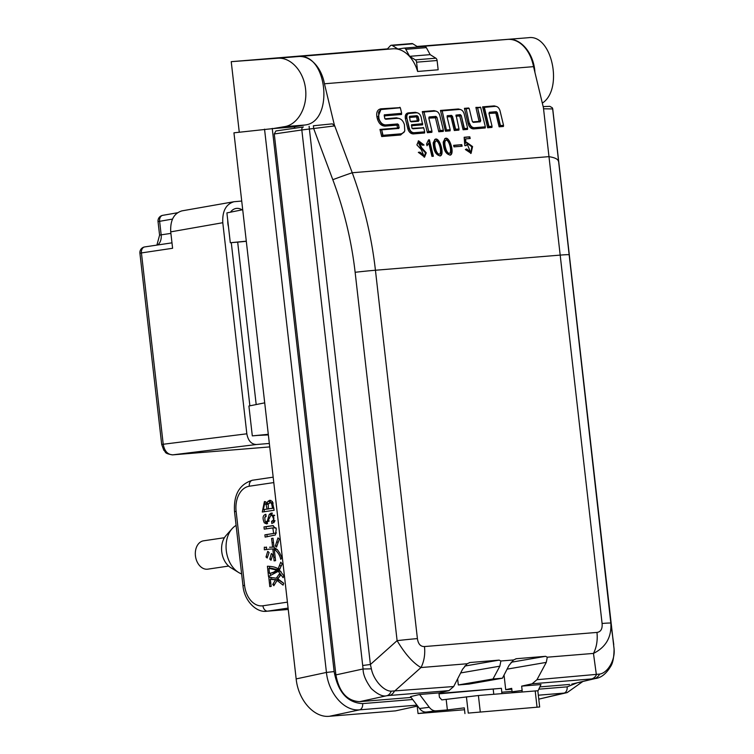 <?xml version="1.0" encoding="UTF-8"?>
<svg xmlns="http://www.w3.org/2000/svg" width="754" height="754" viewBox="0 0 754 754"><rect width="100%" height="100%" fill="white"/><g stroke="black" fill="none" stroke-linecap="round" stroke-linejoin="round"><path stroke-width="1.13" d="M239.263 132.186L231.233 61.668L387.481 48.869M417.056 46.446L523.992 38.068M567.244 692.577L538.771 699.137M417.622 706.046L395.501 710.871L329.423 716.281C314.088 717.987 298.264 700.202 296.162 678.911L233.947 132.817L272.995 128.595L284.258 126.7L304.767 125.023C334.427 122.327 327.575 52.431 298.056 56.569L277.623 58.246C290.959 57.031 303.985 71.639 305.634 89.679C307.472 107.699 297.538 124.91 284.258 126.7M438.988 693.435L501.419 688.317L501.9 693.595M501.419 688.317L439.026 693.821M534.925 72.384C533.955 53.77 521.023 37.907 508.026 39.378L528.45 37.7C551.947 34.015 563.69 89.387 542.314 103.119M503.22 39.764L417.32 46.607M293.334 56.955L387.292 49.067M294.437 128.284L294.267 126.851L304.767 125.023M567.244 692.568L564.039 693.096A5.73 3.987 -94.7 0 0 567.131 686.856L538.818 689.175M577.14 682.86L567.131 686.856M416.934 705.141L359.554 709.844C343.249 711.408 328.329 692.012 326.444 672.436L264.541 129.17M329.423 716.281L359.554 709.844A5.73 3.987 -94.7 0 0 362.646 703.605C347.462 702.803 337.952 692.125 334.135 671.569L272.251 128.387M231.233 61.668L277.623 58.246M294.267 126.851L272.995 128.595M242.703 209.725L226.897 212.901L228.481 226.784A14.599 10.49 -98.4 0 1 227.783 220.649M246.294 241.176L230.3 242.741L228.481 226.784M264.711 402.843L248.905 406.02L252.307 435.869L268.292 434.304M228.632 566.066L207.812 569.157A14.335 10.292 -98.4 0 1 195.437 555.821A14.335 10.292 -98.4 0 1 203.599 540.806L224.428 537.715M238.566 572.446L230.752 567.649A18.925 13.591 -98.4 0 1 221.751 551.702A18.925 13.591 -98.4 0 1 225.993 535.585L232.081 528.724A25.806 18.53 81.6 0 0 226.294 550.693A25.806 18.53 81.6 0 0 238.566 572.446A25.806 18.53 81.6 0 0 241.629 573.945M272.562 508.215L271.515 503.333L269.875 502.645L268.236 503.926L268.339 508.837L273.881 508.102M267.02 509.035L266.03 504.398L264.626 503.813L263.344 509.581L269.074 508.865L263.344 509.581M236.096 525.387A25.806 18.53 81.6 0 0 232.081 528.724M276.803 570.128L268.914 568.318L269.508 573.502L273.589 572.201L276.803 570.128L278.848 569.967L275.634 572.041L269.508 573.502M273.891 508.149L268.339 508.837M269.875 502.645L272.939 502.626M267.387 503.719L268.132 504.294M264.626 503.813L267.086 503.653M278.848 569.967L270.969 568.148L268.914 568.318M270.874 577.234L271.101 579.195M277.076 580.448L277.566 579.713L270.318 579.26L271.186 586.405L269.8 586.612L268.801 577.196L276.303 578.177L279.348 573.935L280.431 575.472L277.858 578.836L283.711 583.247L283.08 585.132L277.057 580.457L273.853 585.707L272.731 584.482L275.512 579.883L270.3 579.26M277.057 580.457L279.112 580.288L283.683 583.294M280.243 575.236L278.358 578.007L276.303 578.177M266.379 547.018L266.388 549.6M274.89 548.837L269.414 549.138L274.89 548.837L274.946 549.336M273.033 538.318L271.563 538.441L273.023 538.224L273.994 547.347L277.349 549.628L279.659 552.927L281.826 557.432L280.78 559.374C279.743 554.953 277.557 551.626 274.22 549.402L276.275 549.232L277.642 549.977M269.593 547.244L272.628 547.15L271.563 538.441M273.41 525.651L266.039 526.744L266.285 528.865M276.501 532.965L264.89 534.85L273.664 533.521L272.835 527.894L276.021 527.913M266.944 534.68L267.189 536.791M270.799 500.345L269.178 503.568M265.455 501.683L263.843 504.04M264.079 509.516L264.324 511.721M272.382 513.106L270.686 515.698M269.037 521.24L266.237 521.693L267.359 520.986L269.225 514.482L271.289 512.984L274.597 521.749L271.845 523.559L271.581 521.297C274.07 520.015 274.522 518.168 272.957 515.774L271.581 515.236L270.281 516.32L266.624 523.926L264.296 522.833C262.26 517.998 262.778 515.152 265.86 514.285L266.115 516.537L264.795 517.329L265.059 521.174L266.237 521.693M265.964 515.274L265.135 516.942M265.681 521.627L267.595 523.615M271.581 515.236L274.475 515.218M275.012 520.665L273.636 521.137L273.825 522.767M269.498 566.358L269.715 568.252M270.3 573.445L270.469 575.151M280.139 568.676L278.132 568.846L280.752 562.182L282.147 563.964L279.31 569.958L283.862 575.858L283.08 577.668L278.273 571.306L280.328 571.146L281.082 571.777M272.354 579.091L270.337 579.26M277.566 579.713L275.512 579.883M274.635 584.322L272.731 584.482M274.22 549.402L275.578 560.646L274.117 560.863L272.844 549.006M273.956 547.036L272.628 547.15M269.414 549.138L264.334 549.77L264.324 547.187L266.614 547.527M267.755 551.353L269.093 552.55L267.18 558.017L266.002 556.989L267.755 551.353M267.519 556.867L266.002 556.989M272.835 527.894L264.239 529.167L263.985 526.914L272.646 525.642L276.284 528.761L275.446 534.954L265.144 537.093L264.89 534.85M266.039 526.744L263.985 526.914M266.134 502.145L267.123 503.738L267.745 501.504L269.725 500.279L272.354 501.467L274.126 510.269L262.288 512.023L264.428 501.551L266.134 502.145M268.339 503.634L267.123 503.738M269.725 517.904L268.113 518.036M273.636 521.137L271.581 521.297M277.981 537.885L279.319 539.082L276.567 547.055L275.323 546.047L277.981 537.885M276.869 545.924L275.323 546.047M271.383 553.502L272.797 554.793L271.025 560.231L269.772 559.119L271.383 553.502M271.355 558.987L269.772 559.119M278.273 571.306L268.509 576.537L267.416 566.254C272.401 566.367 275.973 567.234 278.132 568.846M181.865 210.884L233.938 201.733L241.723 201.054M233.947 201.733C225.946 204.183 222.223 211.177 222.788 222.713L170.724 231.864C170.159 220.328 173.882 213.335 181.884 210.884M144.957 246.897A5.73 4.185 81.5 0 0 144.759 246.916A5.73 5.73 0 0 0 139.914 253.24L161.695 444.445L246.841 433.804L222.788 222.713M246.841 433.804C248.123 440.666 251.299 444.238 256.351 444.521L172.732 454.851L269.734 446.905M269.338 443.456L256.351 444.521M268.32 434.549L257.679 435.426L268.367 434.917M257.679 435.426L252.307 435.869M230.3 242.741L231.28 242.656L249.876 405.831M230.46 212.185A14.599 10.49 -98.4 0 1 242.091 209.848M172.496 219.084L159.631 221.318A5.73 4.109 -99.9 0 1 162.751 215.333A5.73 4.109 -99.9 0 1 163.024 215.295M171.978 242.845L144.759 246.916A5.73 4.185 81.5 0 0 141.432 252.929L172.6 248.273L170.724 231.864M227.897 221.61A11.772 8.454 81.6 0 0 228.405 226.068M139.914 253.24L141.432 252.929L163.213 444.144C164.419 451.015 167.595 454.587 172.732 454.851A5.73 3.987 -94.7 0 1 172.619 454.869C163.43 453.371 166.276 451.966 163.816 450.251L161.695 444.445M231.28 242.656L237.68 242.138L256.19 404.559M246.304 241.299L237.68 242.138M453.635 145.333L461.759 144.664L462.127 146.201L454.002 146.86L453.635 145.333M433.192 142.874L434.992 139.386C439.45 136.191 444.888 154.447 440.355 155.889C435.869 155.192 433.484 150.847 433.192 142.874M418.366 152.308L420.006 152.176L423.691 155.381L421.26 149.546L416.896 144.909L418.583 140.828L424.031 145.032L422.391 145.164L419.328 142.676L421.703 147.756L426.246 152.808L424.568 157.096L418.366 152.308M334.578 125.918L313.664 128.519L313.4 125.767L332.373 123.845L334.578 125.918L324.446 83.779L533.54 66.654L543.681 108.783L552.663 108.944L610.834 623.134C611.692 637.121 605.905 647.215 593.464 653.416L547.291 657.196L546.273 662.38L536.98 679.703L599.628 674.095C607.818 672.926 615.339 659.854 614.058 648.94L552.663 108.944A2.865 2.865 147.1 0 0 552.22 107.718L552.305 107.85A2.865 2.865 147.1 0 1 552.748 109.076L614.086 648.902A11.47 0.566 177.6 0 1 614.058 648.94M433.38 156.248L431.957 156.361L428.781 143.185L427.009 145.758L426.566 143.948L428.574 139.886L429.431 139.82L433.38 156.248M443.22 142.044L445.02 138.566C449.478 135.371 454.916 153.627 450.383 155.07C445.897 154.363 443.503 150.027 443.22 142.044M470.204 138.519L465.642 138.896L465.915 143.062L466.858 142.478L472.57 146.559L471.09 153.326L465.369 149.537L466.538 148.953L470.27 151.573L467.244 144.193L466.038 145.682L464.784 145.588L464.162 137.266L469.789 136.804L470.204 138.519M508.997 665.433L513.578 659.957L500.873 660.994L499.855 666.178L492.993 678.977L502.428 678.204L508.997 665.433M597.602 677.987L571.796 684.114L593.982 678.751A11.47 8.822 -93.7 0 0 599.628 674.095M504.049 675.056L505.717 689.693L511.787 689.194M539.883 686.894L569.628 684.453M457.631 678.854L458.328 684.952L469.007 684.076L502.428 678.204M334.324 124.825L352.25 172.751C363.937 204.626 371.665 237.124 375.435 270.243L417.405 638.6C418.187 644.001 420.534 646.649 424.474 646.555A28.671 19.924 85.3 0 1 420.986 667.544C413.06 663.011 405.096 654.048 397.104 640.646L355.134 272.288C351.515 240.752 344.069 209.885 332.806 179.697L313.664 128.519L309.385 129.009L370.402 664.5L371.383 668.817C373.334 679.646 383.635 691.286 391.222 691.164A11.47 7.031 84.5 0 1 386.84 695.716L359.649 701.654L411.109 697.441M359.649 701.654C347.019 700.956 339.102 692.04 335.898 674.905L363.089 668.968L301.826 129.971L274.267 133.967L335.898 674.905M274.267 133.967L275.907 130.96L303.278 127.002M294.597 126.795L294.767 128.237M332.373 123.845L313.4 125.767M324.446 83.779A34.401 23.911 -94.7 0 0 298.49 56.531A34.401 23.911 -94.7 0 0 298.273 56.559M533.54 66.654A34.401 23.911 -94.7 0 0 507.583 39.406L417.593 46.776M537.866 691.201L540.976 684.547L521.655 686.131L532.098 683.803L536.98 679.703M505.717 689.693L511.693 688.355L512.089 691.795L522.145 690.447L522.013 691.946M391.222 691.164L453.682 686.526L448.988 690.607L438.922 692.907L439.412 697.224L441.797 699.901L478.404 695.518L537.819 690.749L539.666 706.979L468.272 713.086L466.415 696.819M419.601 694.491L429.299 707.299C431.269 709.806 433.522 710.984 436.057 710.852L426.246 712.059C423.71 712.191 421.458 711.013 419.488 708.515L410.506 696.639L419.601 694.491L438.922 692.907M453.682 686.526L462.579 669.232L467.16 663.756L420.986 667.544L394.276 691.39A11.47 7.974 85.3 0 1 389.488 695.48L386.84 695.716C382.909 696.856 377.735 694.481 371.317 688.591C365.765 681.003 363.032 674.462 363.089 668.968A11.47 0.481 178.1 0 0 371.383 668.817M596.084 678.421L591.598 678.93A11.47 7.974 -94.7 0 0 596.386 674.839L593.464 653.416A28.671 19.924 85.3 0 0 596.951 632.427C600.834 631.88 602.55 628.902 602.088 623.473A28.671 0.943 -6.5 0 1 610.834 623.134L613.756 644.566M492.993 678.977L458.328 684.952M521.655 686.131L522.145 690.447M547.291 657.196L545.585 656.319L516.358 658.713L513.578 659.957M500.873 660.994L499.167 660.127L469.94 662.521L467.16 663.756M468.272 713.086L539.666 706.979M464.945 713.576L464.294 707.865L447.376 709.929L446.189 699.542M436.057 710.852L447.376 709.929M426.246 712.059L437.48 711.145L418.046 713.548L464.511 709.74M417.198 706.13L418.046 713.548M512.079 692.766L512.089 691.795M493.229 689.382L493.785 694.264M298.49 56.531L392.768 48.812A34.401 23.911 -94.7 0 1 417.622 71.46L438.159 69.783L437.103 60.509L416.566 62.186A2.865 1.989 -94.7 0 0 415.303 59.868L409.639 56.333L405.803 49.312A2.865 1.989 -94.7 0 0 404.021 48.133A2.865 1.989 -94.7 0 0 403.927 48.143L397.961 49.029L392.297 45.494A2.865 1.989 -94.7 0 0 391.354 45.24A2.865 1.989 -94.7 0 0 390.318 45.787L387.094 49.274M602.088 623.473L543.417 107.699M431.957 131.177L428.79 118.039L429.337 116.936L435.925 116.399L436.962 117.37L440.119 130.508L443.371 130.235L439.818 115.466C438.913 112.638 437.367 111.187 435.162 111.092L424.031 112.007L428.706 131.441L431.957 131.177L431.863 132.327L427.377 132.695L428.366 131.582L431.618 131.319M443.371 130.235L443.277 131.394L438.8 131.762L439.78 130.649L443.032 130.376L443.277 131.394M440.119 130.508L436.962 117.37M435.925 116.399L436.623 117.511L435.444 117.803L428.809 118.124M428.706 131.441L424.031 112.007M427.377 132.695L422.306 111.601L423.541 112.176M398.894 128.397L398.687 124.919L397.65 123.948L385.737 124.919C382.514 124.787 380.242 122.648 378.923 118.51L378.536 112.214L380.808 109.575L400.346 107.765L401.675 113.317L384.286 114.853L401.335 113.449L401.59 114.467L384.106 115.899M384.455 114.749L384.681 118.284L385.718 119.264L397.603 118.293C400.817 118.425 403.088 120.555 404.417 124.693L404.766 130.857L403.861 132.487L401.326 133.797L383.013 135.296L381.694 129.829L398.725 128.434M401.326 133.797L402.25 133.599M383.013 135.296L381.694 136.549L379.978 129.424L381.213 129.999M381.694 129.829L382.674 135.437L400.987 133.939L400.619 135.004L381.694 136.549M399.262 127.322L398.385 128.576L397.622 127.982L396.943 125.145L385.03 126.125C381.43 125.975 378.885 123.581 377.396 118.944L376.925 116.955C376.161 112.261 377.471 109.547 380.874 108.821L399.686 107.652M398.687 124.919L398.923 127.464L397.744 127.746M397.65 123.948L398.348 125.06L397.169 125.353M378.923 118.51L378.583 118.651C380.506 123.373 382.778 125.503 385.398 125.06L397.311 124.08L396.943 125.145M378.442 116.531L378.583 118.651L377.396 118.944M380.883 109.537L378.103 116.672L376.925 116.955M409.488 116.418L410.129 120.876L411.166 121.856L418.451 121.262L418.988 120.15L418.15 116.653L417.103 115.673L409.658 116.314M418.988 120.15L418.112 121.403L417.339 120.81L416.623 117.077L417.81 116.795L418.649 120.291L417.462 120.574M418.15 116.653L416.764 115.814L409.497 116.418M408.875 113.515L416.481 112.761C418.677 112.846 420.232 114.297 421.137 117.134L422.626 124.844L422.381 123.835L411.552 124.721L422.721 123.694M409.337 113.345C407.273 113.779 406.472 115.428 406.924 118.293L409.007 128.482C410.308 131.696 411.863 133.156 413.663 132.855L424.342 131.978L424.587 132.987L413.296 133.92C410.713 133.807 408.885 132.091 407.82 128.764L405.407 118.727C404.86 115.362 405.803 113.411 408.234 112.893L415.379 112.308L417.725 112.93M411.722 124.627L411.854 127.822L412.9 128.802L423.729 127.916L424.681 131.837L414.003 132.713C411.807 132.629 410.251 131.168 409.347 128.34L406.924 118.293M424.681 131.837L424.587 132.987M409.347 128.34L407.82 128.764M408.234 112.893L408.998 113.486C406.953 113.779 406.152 115.437 406.585 118.435L405.407 118.727M412.08 128.331L423.069 127.794M455.944 115.117L460.27 114.627L461.307 115.607L464.417 128.519L467.621 128.265L464.144 113.807C463.239 110.979 461.684 109.519 459.488 109.424L442.183 110.847L446.443 130.112L449.846 129.829L450.091 130.838L450.185 129.688L446.783 129.971M450.185 129.688L447.075 116.776L447.612 115.664L451.109 115.494L452.155 116.474L455.256 129.386L454.276 130.499L450.967 116.757L447.094 116.851M447.131 115.833L451.448 115.353L450.741 116.55M456.085 115.089L458.998 128.972L455.595 129.245L452.494 116.333L451.448 115.353M458.998 128.972L458.903 130.122L454.276 130.499M455.595 129.245L458.658 129.104L458.903 130.122M452.494 116.333L450.967 116.757M442.183 110.847L446.443 130.112L445.463 131.215L440.468 110.442L441.703 111.017M467.621 128.265L467.527 129.415L463.088 129.773L459.78 116.031L455.906 116.125M464.417 128.519L463.088 129.773M461.307 115.607L464.078 128.661L467.282 128.406L467.527 129.415M460.27 114.627L460.967 115.748L459.78 116.031M469.648 123.336C470.562 126.172 472.108 127.624 474.304 127.709L485.331 126.813L480.694 107.549L477.621 107.803L480.722 120.706L480.185 121.809L473.361 122.374L472.315 121.394L469.214 108.491L466.142 108.736L469.308 123.477C470.609 126.681 472.155 128.142 473.964 127.85L484.992 126.955L485.237 127.963L473.597 128.915C471.014 128.811 469.195 127.096 468.13 123.76L464.417 108.34L468.724 107.992L468.856 108.519M480.722 120.706L479.846 121.95L479.082 121.366L475.897 107.398L477.141 107.973M477.621 107.803L480.383 120.847L479.205 121.13M485.331 126.813L485.237 127.963M466.142 108.736L469.308 123.477L468.13 123.76M465.652 108.915L464.417 108.34M475.897 107.398L480.034 107.426M492.042 126.257L488.941 113.354L489.478 112.242L496.311 111.686L497.348 112.666L500.449 125.569L503.531 125.324L500.015 110.725C499.11 107.897 497.565 106.437 495.359 106.342L483.993 107.388L488.63 126.653L491.702 126.399L491.957 127.407L492.042 126.257L488.969 126.512L484.341 107.247M489.318 112.289L495.972 111.828L497.009 112.808L500.109 125.711L499.129 126.823L495.83 113.091L488.96 113.43M488.969 126.512L487.649 127.765L482.617 106.851L483.851 107.426M497.348 112.666L495.83 113.091M500.449 125.569L503.191 125.456L503.436 126.474L503.531 125.324M417.933 46.993L412.834 43.807L392.297 45.494M415.303 59.868L435.84 58.19L430.176 54.646L426.34 47.634L405.803 49.312M435.84 58.19A2.865 1.989 85.3 0 1 437.103 60.509M391.354 45.24L411.891 43.562A2.865 1.989 85.3 0 1 412.834 43.807M404.106 48.133L424.474 46.465A2.865 1.989 85.3 0 1 424.559 46.446A2.865 1.989 85.3 0 1 426.34 47.634M417.622 71.46L416.566 62.186M409.639 56.333L430.176 54.646M417.405 638.6A28.671 0.943 173.5 0 0 397.104 640.646L370.402 664.5L362.834 665.462M421.703 147.756L420.949 148.067L418.574 142.987L419.328 142.676M423.211 145.098L418.216 141.017M423.691 155.381L422.937 155.692L419.252 152.487L418.432 152.562M420.006 152.176L419.252 152.487M424.172 157.228L425.435 152.826L420.949 148.067M428.781 143.185L426.896 145.305M429.431 139.82L428.498 140.14M432.56 156.314L428.668 140.131M439.582 154.089C442.249 152.336 438.856 139.905 435.821 141.045C434.332 142.393 434.474 145.673 436.246 150.894C437.386 153.373 438.498 154.438 439.582 154.089L438.828 154.4C437.744 154.749 436.632 153.684 435.492 151.205C433.72 145.984 433.578 142.704 435.067 141.356L435.482 141.281M439.968 156.003C443.654 153.901 438.979 137.52 434.634 139.575M449.61 153.269C452.277 151.516 448.884 139.075 445.85 140.225C444.351 141.573 444.492 144.853 446.274 150.074C447.405 152.553 448.517 153.618 449.61 153.269L448.856 153.58C447.763 153.929 446.651 152.864 445.52 150.385C443.738 145.164 443.597 141.884 445.096 140.536L445.501 140.461M449.997 155.183C453.682 153.081 448.998 136.7 444.662 138.755M461.759 144.664L453.691 145.579M461.316 146.267L461.005 144.985M465.915 143.062L465.161 143.373L464.888 139.207L465.642 138.896M470.694 153.458L471.806 146.842L466.481 142.666M469.789 136.804L464.181 137.511M469.384 138.585L469.035 137.115M465.406 145.635L467.244 144.193M470.27 151.573L469.516 151.884L465.802 149.32M296.162 678.911L326.444 672.436L334.135 671.569M412.674 699.505L362.646 703.605M512.041 691.371L501.862 692.2M538.978 699.118L564.039 693.096L538.328 695.197M273.137 503.201L271.515 503.333M268.085 504.228L266.03 504.398M275.634 572.041L273.589 572.201M288.094 608.11L267.698 611.136L288.254 609.458L266.793 611.24A28.671 19.924 85.3 0 0 267.698 611.136A5.73 4.119 81.6 0 1 262.939 605.782L287.415 602.144M252.778 480.185L273.174 477.159L252.581 480.204A5.73 4.119 -98.4 0 1 252.778 480.185M270.724 582.974L269.47 583.068M275.116 557.225L273.787 557.329M273.438 542.531L272.119 542.644M269.8 501.335L267.745 501.504M273.796 482.579L249.32 486.217A22.931 15.947 -94.7 0 0 236.125 511.335L244.56 585.349L242.967 585.66C244.164 600.806 256.483 612.927 266.793 611.24M244.56 585.349A22.931 15.947 -94.7 0 0 262.939 605.782M236.125 511.335L234.532 511.646L242.967 585.66M249.32 486.217A5.73 4.119 -98.4 0 1 252.581 480.204C239.499 484.172 233.486 494.643 234.532 511.646M269.15 520.835L267.359 520.986M266.351 522.663L264.296 522.833M274.644 515.632L272.957 515.774M271.28 514.313L269.225 514.482M278.198 542.051L276.501 542.192M281.562 565.613L279.791 565.754M269.404 572.606L268.151 572.71M158.038 221.629L159.584 235.154L161.167 234.843L159.631 221.318L158.038 221.629A5.73 5.73 0 0 1 162.76 215.333L177.426 212.779M157.633 244.993A10.697 7.681 -98.4 0 0 161.167 234.843L170.904 233.391M172.308 454.869A5.73 3.987 -94.7 0 0 172.609 454.869L269.734 446.915M332.806 179.697A28.671 1.027 159.5 0 1 352.25 172.751L548.789 156.653A28.671 7.842 -6.3 0 1 558.394 161.224M491.957 127.407L487.649 127.765M482.617 106.851L494.256 105.899L496.603 106.521M503.436 126.474L499.129 126.823M472.541 121.903L479.082 121.366M480.213 107.049L480.336 107.577M450.091 130.838L445.463 131.215M440.468 110.442L458.385 108.972L460.732 109.603M422.306 111.601L434.059 110.64L436.406 111.262M438.8 131.762L435.444 117.803M431.618 131.309L431.863 132.327M423.248 127.417L423.371 127.944M422.626 124.844L411.364 125.767M399.856 107.266L399.988 107.803M401.345 113.449L401.59 114.467M384.908 118.793L396.491 117.841L399.592 118.614M404.587 131.328L400.619 135.004M379.978 129.424L397.622 127.982M568.865 254.786A28.671 0.943 -6.5 0 0 560.128 255.116L375.435 270.243A28.671 0.943 173.5 0 0 355.134 272.288M424.474 646.555L596.951 632.427M591.598 678.93L532.098 683.803M448.988 690.607L389.488 695.48M546.273 662.38L507.093 669.137M499.855 666.178L460.675 672.936M511.137 662.257L545.576 656.319M516.367 658.713L515.802 658.817M464.718 666.065L499.157 660.127M469.949 662.521L469.374 662.615M537.036 707.073L535.199 690.871M478.404 695.518L480.251 711.719M419.488 708.515L429.299 707.299M429.007 117.077L435.586 116.54L435.218 117.596M434.822 111.234L434.059 110.64M385.737 124.919L385.03 126.125M380.874 108.821L381.637 109.415M397.264 118.435L396.491 117.841M417.103 115.673L416.764 115.814A0.858 0.594 85.3 0 0 416.397 116.879L409.309 117.464M410.355 121.385L417.339 120.81M414.003 132.713L413.296 133.92M416.142 112.893L415.379 112.308M456.104 115.079L459.931 114.768L459.563 115.833M458.385 108.972L459.148 109.566M474.304 127.709L473.597 128.915M496.311 111.686L495.604 112.893M494.256 105.899L495.02 106.484M309.121 126.248L309.385 129.009L301.826 129.971A2.865 1.951 -98.2 0 1 303.362 126.983L275.917 130.96M420.148 152.751L419.394 153.062M567.178 692.587L582.748 681.55M159.584 235.154L156.907 245.097M380.553 109.669L381.505 109.443M424.559 46.446L404.021 48.133M614.086 648.902C613.954 657.168 612.898 662.879 610.9 666.036C606.536 673.397 601.579 677.526 596.018 678.43M543.144 106.587L549.817 106.342L552.22 107.718M552.305 107.85L552.748 109.085M435.067 141.356L435.821 141.045M445.096 140.536L445.85 140.225"/></g></svg>
